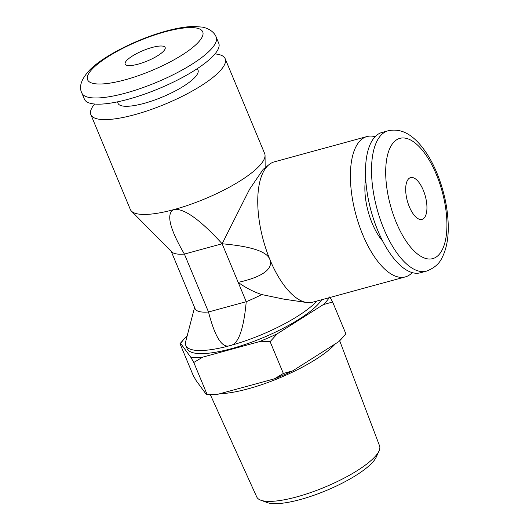 <?xml version="1.0" encoding="UTF-8"?>
<svg xmlns="http://www.w3.org/2000/svg" width="529" height="529" viewBox="0 0 529 529"><rect width="100%" height="100%" fill="white"/><g stroke="black" fill="none" stroke-linecap="round" stroke-linejoin="round"><path stroke-width="0.79" d="M424.344 217.796A21.649 9.297 -105.3 0 1 422.016 219.376A21.649 9.297 -105.3 0 1 408.262 203.943A21.649 9.297 -105.3 0 1 408.276 179.186A21.649 9.297 -105.3 0 1 410.603 177.605A21.649 9.297 -105.3 0 1 424.357 193.039A21.649 9.297 -105.3 0 1 424.344 217.796M164.023 50.645A21.649 5.607 157.4 0 1 142.691 62.739A21.649 5.607 157.4 0 1 125.168 64.121A21.649 5.607 157.4 0 1 126.292 60.947A21.649 5.607 157.4 0 1 147.624 48.86A21.649 5.607 157.4 0 1 165.147 47.478A21.649 5.607 157.4 0 1 164.023 50.645M379.042 450.926A66.515 17.232 -22.6 0 1 376.053 455.456A66.515 17.232 157.4 0 1 318.901 489.53A66.515 17.232 157.4 0 1 260.724 500.176L267.138 502.55A61.318 15.883 157.4 0 0 320.766 492.744A61.318 15.883 157.4 0 0 373.454 461.328A61.318 15.883 -22.6 0 0 376.212 457.149L379.042 450.926A66.515 17.232 -22.6 0 0 379.564 445.854L339.678 340.755M260.724 500.176A66.515 17.232 157.4 0 1 256.757 496.976L210.291 394.614M335.399 343.797A73.789 19.117 157.4 0 1 219.747 393.755M329.739 296.914L332.642 302.013L345.887 333.825L341.727 338.573A82.451 21.358 157.4 0 1 338.758 341.668L292.669 370.875A82.451 21.358 157.4 0 1 274.406 378.83L218.16 394.191A82.451 21.358 157.4 0 1 207.295 394.528L206.462 394.475M218.16 394.191L206.31 394.455L196.153 380.609L193.244 375.511L179.999 343.691L184.165 338.95A82.451 21.358 -22.6 0 0 180.72 343.539L179.999 343.691M332.642 302.013L323.325 304.598L277.236 333.806L270.107 341.648L258.979 341.76L202.733 357.121L193.786 362.484L207.031 394.303L206.31 394.455M270.107 341.648L283.352 373.461L274.406 378.83M202.733 357.121A82.451 21.358 157.4 0 1 190.876 357.386L180.72 343.539M187.18 335.822L187.134 335.855A82.451 21.358 -22.6 0 0 184.165 338.95M323.325 304.598A82.451 21.358 -22.6 0 0 329.256 297.675M277.236 333.806A82.451 21.358 157.4 0 1 258.979 341.76M321.672 299.745A73.789 19.117 -22.6 0 1 319.516 302.674A73.789 19.117 157.4 0 1 246.825 343.883A73.789 19.117 157.4 0 1 187.107 348.585L185.818 345.497A73.789 19.117 157.4 0 1 185.686 341.555L194.573 307.475M316.95 301.034A73.789 19.117 157.4 0 1 230.234 345.549A73.789 19.117 157.4 0 1 185.818 345.497M261.716 294.547C253.437 291.777 245.595 287.723 238.195 282.393L246.236 301.695A51.101 13.238 157.4 0 0 261.716 294.547L283.815 299.136L306.727 302.522A72.751 31.244 -105.3 0 1 270.101 260.05C272.488 267.562 266.034 276.131 238.195 282.393L222.127 243.776L249.582 189.25L263.138 169.379L269.063 164.592A72.751 31.244 74.7 0 0 270.101 260.05C267.8 251.811 251.804 246.388 222.127 243.776L184.396 254.079L208.505 311.998C215.105 337.588 222.345 348.776 230.234 345.549C238.301 344.386 243.631 329.765 246.236 301.695L208.505 311.998A51.101 13.238 -22.6 0 1 195.069 308.665L171.224 251.381M375.121 136.727A72.751 31.244 74.7 0 0 366.967 136.555L274.306 161.854A72.751 31.244 74.7 0 0 269.063 164.592M412.23 272.62A72.751 31.244 -105.3 0 1 405.293 276.912L312.639 302.211A72.751 31.244 -105.3 0 1 306.727 302.522M405.293 276.912A72.751 31.244 -105.3 0 1 362.755 234.744A72.751 31.244 74.7 0 1 366.967 136.555M365.698 178.69A43.305 18.594 74.7 0 0 372.218 223.41A43.305 18.594 -105.3 0 0 382.784 241.264M382.057 132.429A72.751 31.244 74.7 0 0 377.845 230.624A72.751 31.244 -105.3 0 0 420.383 272.792L426.42 271.146A72.751 31.244 -105.3 0 1 383.882 228.978A72.751 31.244 -105.3 0 1 388.094 130.782L382.057 132.429M94.618 104.021A72.751 18.846 -22.6 0 0 90.856 114.648L130.332 209.484A72.751 18.846 -22.6 0 0 131.457 211.144L171.746 251.91A51.101 13.238 -22.6 0 0 184.396 254.079C166.787 223.899 167.356 212.235 174.12 209.537C181.936 208.261 196.643 215.72 222.127 243.776M131.457 211.144A72.751 18.846 -22.6 0 0 174.12 209.537A72.751 18.846 157.4 0 0 265.049 155.539A72.751 18.846 157.4 0 0 264.659 153.569L225.182 58.732A72.751 18.846 157.4 0 1 134.644 114.7A72.751 18.846 -22.6 0 1 90.856 114.648M214.986 53.912A72.751 18.846 157.4 0 1 225.182 58.732M197.383 68.585L197.998 70.046A43.305 11.215 157.4 0 1 144.106 103.367A43.305 11.215 -22.6 0 1 118.04 103.334L117.431 101.866M218.755 43.285A72.751 18.846 157.4 0 1 128.216 99.26A72.751 18.846 -22.6 0 1 84.422 99.201L81.85 93.025A72.751 18.846 157.4 0 0 125.644 93.078A72.751 18.846 157.4 0 0 216.182 37.109L218.755 43.285M193.786 362.484L190.876 357.386M292.669 370.875L283.352 373.461M344.194 335.77L338.758 341.668M396.274 222.504A62.356 26.781 -105.3 0 1 393.166 142.89A62.356 26.781 -105.3 0 1 436.346 174.477A62.356 26.781 -105.3 0 1 439.454 254.092A62.356 26.781 -105.3 0 1 396.274 222.504M165.193 31.786A62.356 16.154 157.4 0 1 199.486 40.964A62.356 16.154 157.4 0 1 125.122 79.813A62.356 16.154 157.4 0 1 90.829 70.635A62.356 16.154 157.4 0 1 165.193 31.786M426.42 271.146C434.058 268.243 439.242 263.812 441.979 257.861C446.357 249.39 448.447 238.81 448.255 226.114C447.891 208.366 444.102 190.652 436.888 172.957C431.79 160.73 425.693 150.725 418.598 142.949C411.013 134.862 401.339 127.925 388.094 130.782M265.161 167.746L265.049 155.539M81.85 93.025C78.623 86.67 81.347 78.887 90.029 69.669C104.325 55.386 138.023 38.677 166.311 31.026C176.964 28.103 186.221 26.576 194.097 26.45L202.395 27.124C210.509 28.711 215.065 33.578 216.182 37.109"/></g></svg>
